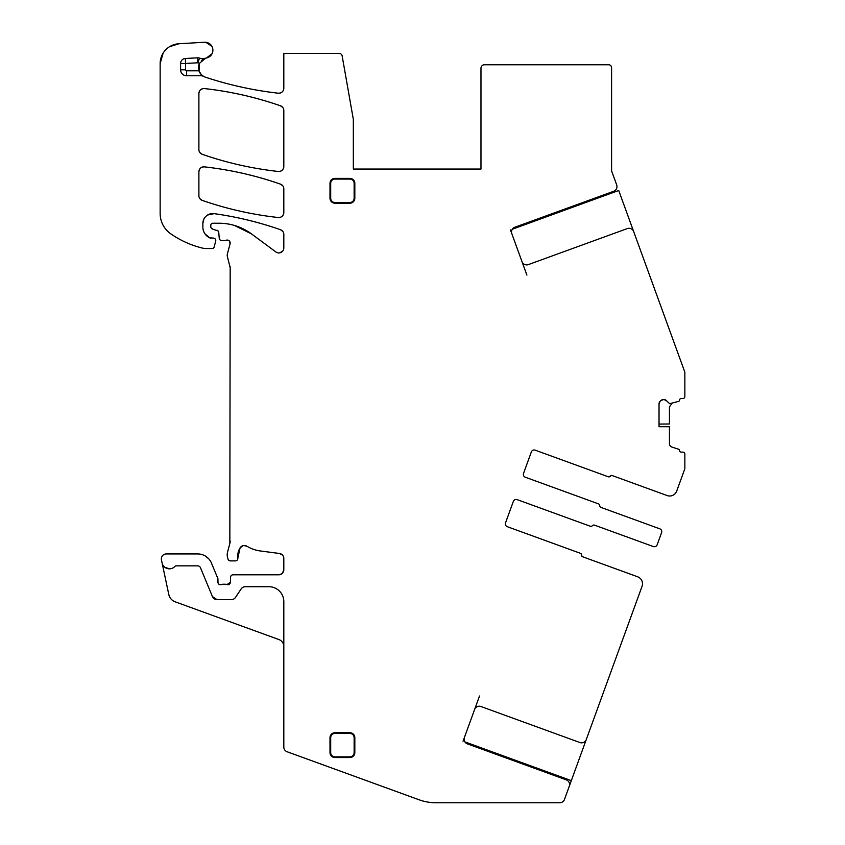 <?xml version="1.0" encoding="UTF-8"?>
<svg xmlns="http://www.w3.org/2000/svg" width="845" height="845" viewBox="0 0 845 845"><rect width="100%" height="100%" fill="white"/><g stroke="black" fill="none" stroke-linecap="round" stroke-linejoin="round"><path stroke-width="1.27" d="M281.892 573.755L278.85 574.801L233.051 574.801A2.482 2.482 0 0 0 230.569 577.177L230.368 582.342L226.988 584.56A4.964 4.964 0 0 0 225.214 584.233L223.112 584.233A4.964 4.964 0 0 0 221.337 584.56C219.404 584.962 218.274 584.191 217.957 582.247L217.957 579.269A2.482 2.482 0 0 0 217.767 578.318L211.482 563.14A14.904 14.904 0 0 0 197.719 553.94L166.307 553.94A4.964 4.964 0 0 0 161.448 559.939L162.092 562.939A7.447 7.447 0 0 0 174.809 566.488A1.986 1.986 0 0 1 176.256 565.854L197.719 565.854A2.979 2.979 0 0 1 200.466 567.703L212.422 596.559A4.964 4.964 0 0 0 217.017 599.633L231.372 599.633A4.964 4.964 0 0 0 235.501 597.415L241.142 588.933A4.964 4.964 0 0 1 245.272 586.715L268.911 586.715A14.904 14.904 0 0 1 283.814 601.619L283.814 747.075A4.964 4.964 0 0 0 287.078 751.744L418.983 799.75A49.665 49.665 0 0 0 435.967 802.75L559.791 802.75A4.964 4.964 0 0 0 564.46 799.486L569.287 786.23A4.964 4.964 0 0 0 566.319 779.872L467.38 743.864A4.964 4.964 0 0 1 464.412 737.495L463.049 741.223M479.506 696.016L474.605 709.494A4.964 4.964 0 0 1 480.963 706.526L579.902 742.533A4.964 4.964 0 0 0 586.272 739.565L642.052 586.314A7.447 7.447 0 0 0 637.595 576.765L582.723 556.792A1.986 1.986 0 0 1 581.413 554.996A1.986 1.986 0 0 0 580.114 553.2L580.388 553.295A1.986 1.986 0 0 1 581.687 555.091A1.986 1.986 0 0 0 582.997 556.887M587.771 735.425L571.326 780.632L464.919 741.91M565.886 795.567L571.326 780.632M612.551 475.682A1.986 1.986 0 0 0 610.396 476.221A1.986 1.986 0 0 1 608.242 476.76L535.17 450.163A2.979 2.979 0 0 0 531.347 451.948L523.53 473.411A2.979 2.979 0 0 0 525.315 477.235L598.387 503.831A1.986 1.986 0 0 1 599.696 505.627A1.986 1.986 0 0 0 600.996 507.422L659.797 528.822A2.979 2.979 0 0 1 661.582 532.646L657.167 544.771A2.979 2.979 0 0 1 653.343 546.557L594.542 525.157A1.986 1.986 0 0 0 592.387 525.696A1.986 1.986 0 0 1 590.232 526.224L517.161 499.627A2.979 2.979 0 0 0 513.337 501.412L505.532 522.875A2.979 2.979 0 0 0 507.306 526.699L580.114 553.2M607.967 476.664A1.986 1.986 0 0 0 610.122 476.126A1.986 1.986 0 0 1 612.276 475.587L667.149 495.561A7.447 7.447 0 0 0 676.697 491.103L684.851 468.721L684.851 454.114A1.986 1.986 0 0 0 682.866 452.128L681.376 452.128A1.986 1.986 0 0 1 679.391 450.216A0.993 0.993 0 0 0 678.704 449.276L671.86 447.047A3.475 3.475 0 0 1 669.451 443.741L669.451 426.714L659.026 426.714L659.026 403.91L660.04 401.449A3.475 3.475 0 0 0 659.026 403.91M659.026 424.084L669.451 423.989L669.451 406.878L671.86 403.572M663.441 399.484A3.475 3.475 0 0 0 660.991 400.509L663.79 399.484A3.475 3.475 0 0 1 666.251 400.509L669.662 403.709L678.704 401.354A0.993 0.993 0 0 0 679.391 400.403A1.986 1.986 0 0 1 681.376 398.491L682.866 398.491A1.986 1.986 0 0 0 684.851 396.506L684.851 372.201L633.665 231.562A4.964 4.964 0 0 0 627.296 228.594L528.357 264.601A4.964 4.964 0 0 1 521.999 261.633L510.443 229.903M511.806 233.632A4.964 4.964 0 0 1 514.774 227.273L613.713 191.266A4.964 4.964 0 0 0 616.681 184.897L611.59 170.912L611.59 67.737A2.979 2.979 0 0 0 608.611 64.759L484.449 64.759A3.475 3.475 0 0 0 480.974 68.234L480.974 169.053L353.337 169.053L353.337 119.388L342.151 55.918A2.979 2.979 0 0 0 339.215 53.457L283.814 53.457L283.814 88.271C283.424 91.556 281.586 93.203 278.29 93.203A4.964 4.964 0 0 0 283.814 88.271M635.176 235.713L618.72 190.495L512.313 229.227M660.991 400.509L660.04 401.449M197.635 57.83L197.899 62.794L185.583 63.449L185.583 69.808L180.608 69.808L180.608 63.449A4.964 4.964 0 0 1 185.308 58.485L197.635 57.83A4.964 4.964 0 0 1 199.504 58.094L197.899 62.794A14.904 14.904 0 0 0 199.557 63.248A9.929 9.929 0 0 0 205.293 77.148A361.544 361.544 0 0 0 278.29 93.203C253.405 90.373 229.069 85.018 205.293 77.148A9.929 9.929 0 0 1 203.582 76.399A4.964 4.964 0 0 0 201.163 75.765L201.163 74.497L203.582 76.399M180.608 69.808A5.957 5.957 0 0 0 186.576 75.765L201.163 75.765M199.504 58.094A9.929 9.929 0 0 0 205.567 58.21A9.929 9.929 0 0 1 206.497 57.978A7.943 7.943 0 0 0 212.824 49.168A7.943 7.943 0 0 0 204.479 42.25L178.844 43.76A19.868 19.868 0 0 0 160.149 63.586L160.149 213.447A24.832 24.832 0 0 0 170.796 233.833A94.355 94.355 0 0 0 203.729 248.388A4.964 4.964 0 0 0 204.828 248.514L212.211 248.514A1.986 1.986 0 0 0 214.123 247.036L215.686 241.205A2.482 2.482 0 0 0 213.289 238.079L209.761 237.857A2.482 2.482 0 0 0 210.806 238.079M211.282 228.15L212.644 229.079A2.482 2.482 0 0 1 210.806 226.682L210.806 225.224A1.986 1.986 0 0 1 212.792 223.238L219.056 223.238A54.629 54.629 0 0 1 251.556 233.949L275.892 251.958A4.964 4.964 0 0 0 283.814 247.965L283.814 234.403A4.964 4.964 0 0 0 280.487 229.713A347.644 347.644 0 0 0 214.176 213.648A9.929 9.929 0 0 0 202.863 223.481L202.863 227.041A11.914 11.914 0 0 0 209.761 237.857L204.944 233.78M212.644 229.079L218.126 230.97M229.513 241.152L230.083 243.825A2.979 2.979 0 0 0 226.175 240.255A4.964 4.964 0 0 1 224.443 240.571L221.739 240.571A2.482 2.482 0 0 1 219.256 238.301L218.739 232.407A2.482 2.482 0 0 0 216.911 230.22M230.083 243.825L227.368 253.986A4.964 4.964 0 0 0 227.368 256.553L230.178 267.696A4.964 4.964 0 0 0 230.009 266.407M230.178 267.696L229.84 543.567A9.929 9.929 0 0 0 230.178 541.001M229.84 543.567L227.537 552.165A9.929 9.929 0 0 0 227.537 557.309L228.002 559.052A2.482 2.482 0 0 0 230.4 560.89L235.375 560.89A2.482 2.482 0 0 0 237.836 558.112L240.086 547.856A15.897 15.897 0 0 0 237.836 558.112M243.782 545.521L246.898 546.219A4.964 4.964 0 0 0 240.086 547.856L243.191 545.627M246.898 546.219A34.761 34.761 0 0 0 260.397 550.972L279.494 553.486L282.526 555.08M283.603 556.971L283.814 558.408A4.964 4.964 0 0 0 279.494 553.486M283.814 558.408L283.814 569.836L282.325 573.375M278.85 574.801A4.964 4.964 0 0 0 283.814 569.836M226.988 584.56A2.482 2.482 0 0 0 230.368 582.342M217.957 582.247A2.482 2.482 0 0 0 221.337 584.56M474.605 709.494L464.412 737.495M329.994 752.589A4.964 4.964 0 0 0 334.969 757.553L349.862 757.553A4.964 4.964 0 0 0 354.826 752.589L354.826 737.696A4.964 4.964 0 0 0 349.862 732.721L334.969 732.721A4.964 4.964 0 0 0 329.994 737.696L329.994 752.589L330.691 752.589A4.278 4.278 0 0 0 334.969 756.866L349.862 756.866A4.278 4.278 0 0 0 354.139 752.589L354.826 752.589M349.862 203.201A4.964 4.964 0 0 0 354.826 198.237L354.826 183.333A4.964 4.964 0 0 0 349.862 178.369L334.969 178.369A4.964 4.964 0 0 0 329.994 183.333L329.994 198.237A4.964 4.964 0 0 0 334.969 203.201L349.862 203.201L349.862 202.504A4.278 4.278 0 0 0 354.139 198.237L354.826 198.237M198.892 171.81L198.892 195.702A4.964 4.964 0 0 0 202.23 200.392A347.644 347.644 0 0 0 278.301 217.524A4.964 4.964 0 0 0 283.814 212.591L283.814 188.815A4.964 4.964 0 0 0 280.477 184.136A347.644 347.644 0 0 0 204.405 166.866A4.964 4.964 0 0 0 198.892 171.81C199.272 168.535 201.11 166.887 204.405 166.866C230.41 169.771 255.771 175.528 280.477 184.136L282.811 185.826M198.892 149.607A4.964 4.964 0 0 0 202.23 154.297A347.644 347.644 0 0 0 278.301 171.472A4.964 4.964 0 0 0 283.814 166.539L283.814 110.494A4.964 4.964 0 0 0 280.477 105.805A347.644 347.644 0 0 0 204.405 88.567A4.964 4.964 0 0 0 198.892 93.499L198.892 149.607M659.026 426.545L669.451 426.714M666.251 400.509L663.79 399.484M526.9 275.111L521.999 261.633M283.814 646.562A7.447 7.447 0 0 0 278.913 639.559L175.116 601.788A9.929 9.929 0 0 1 168.799 594.521L162.092 562.939M185.583 69.808A0.993 0.993 0 0 0 186.576 70.8L198.976 70.8L201.163 74.497M199.557 63.248L205.567 58.21M330.691 752.589L330.691 737.696L329.994 737.696M354.139 752.589L354.139 737.696A4.278 4.278 0 0 0 349.862 733.418L334.969 733.418A4.278 4.278 0 0 0 330.691 737.696M354.139 198.237L354.139 183.333A4.278 4.278 0 0 0 349.862 179.066L334.969 179.066A4.278 4.278 0 0 0 330.691 183.333L330.691 198.237A4.278 4.278 0 0 0 334.969 202.504L349.862 202.504M283.814 212.591C283.434 215.855 281.596 217.503 278.301 217.524C252.306 214.662 226.946 208.958 202.23 200.392L199.895 198.702M206.497 57.978A9.929 9.929 0 0 0 201.48 60.618A9.929 9.929 0 0 1 206.497 57.978L212 53.837M199.05 71.012L199.547 63.269M211.873 46.274L205.821 42.282M178.844 43.76L169.549 46.707M163.148 53.108L160.149 63.586M213.384 248.134L214.123 247.036M202.863 223.481L203.856 219.161M207.585 215.031L214.176 213.648C236.801 216.827 258.908 222.182 280.487 229.713L282.811 231.414M282.473 251.356L279.568 252.877M251.556 233.949L234.382 225.425M220.038 239.895L220.925 240.434M226.175 240.255L227.548 240.086M228.847 560.341L230.4 560.89M208.81 558.883L205.43 556.094M165.039 567.449L169.708 568.833M212.422 596.559L217.017 599.633M283.814 166.539C283.434 169.813 281.596 171.45 278.301 171.472C252.296 168.599 226.935 162.874 202.23 154.297L199.895 152.607M198.892 93.499C199.272 90.225 201.11 88.577 204.405 88.567C230.41 91.461 255.771 97.207 280.477 105.805L282.811 107.505M198.976 70.8A9.929 9.929 0 0 0 205.293 77.148M186.576 75.765L186.576 70.8M180.608 63.449L185.583 63.449L185.308 58.485M334.969 756.866L334.969 757.553M334.969 733.418L334.969 732.721M349.862 733.418L349.862 732.721M354.139 737.696L354.826 737.696M349.862 756.866L349.862 757.553M334.969 202.504L334.969 203.201M330.691 198.237L329.994 198.237M330.691 183.333L329.994 183.333M334.969 179.066L334.969 178.369M349.862 179.066L349.862 178.369M354.139 183.333L354.826 183.333"/></g></svg>
